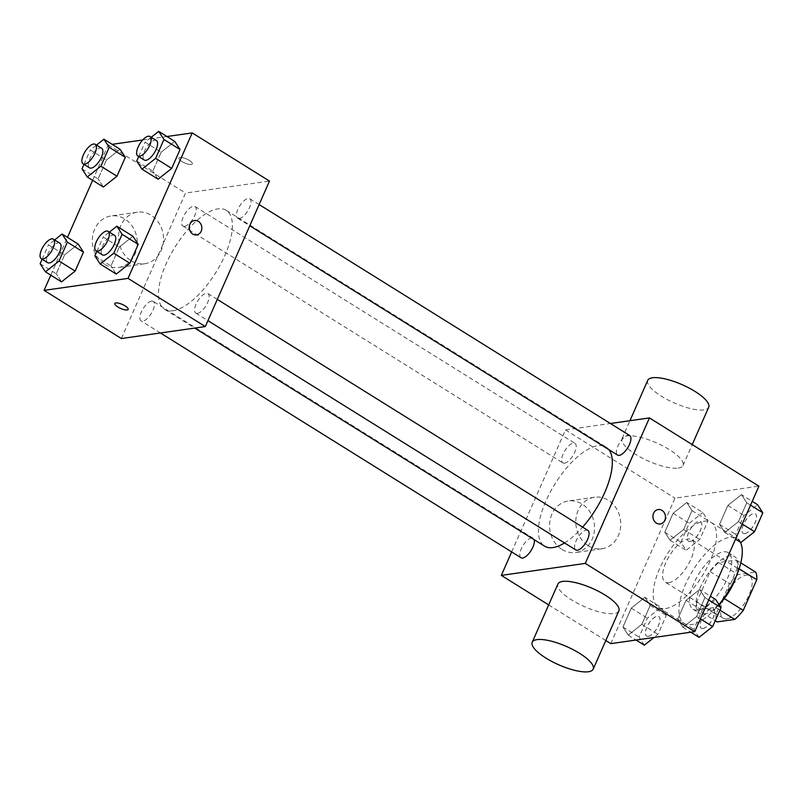 <?xml version="1.0" encoding="UTF-8"?>
<svg xmlns="http://www.w3.org/2000/svg" width="803" height="803" viewBox="0 0 803 803"><rect width="100%" height="100%" fill="white"/><g stroke="black" fill="none" stroke-linecap="round" stroke-linejoin="round"><path stroke-width="0.6" stroke-dasharray="4.01 3.01" d="M668.789 582.707A24.993 10.309 -58.1 0 0 689.235 562.742A24.993 10.309 -58.1 0 0 691.634 539.676A24.993 10.309 -58.1 0 0 669.672 555.435A24.993 10.309 -58.1 0 0 665.195 582.095A24.993 10.309 -58.1 0 0 668.789 582.707M726.745 618.832A24.993 10.309 -58.1 0 0 747.191 598.867A24.993 10.309 -58.1 0 0 749.59 575.811A24.993 10.309 -58.1 0 0 727.628 591.56A24.993 10.309 -58.1 0 0 723.152 618.22A24.993 10.309 -58.1 0 0 726.745 618.832M739.121 568.755L737.445 567.711A32.25 13.3 -58.1 0 0 736.311 560.072L718.645 562.592A32.25 13.3 -58.1 0 0 710.163 571.606L696.653 602.23L715.975 614.275L729.485 583.651A32.25 13.3 -58.1 0 1 737.967 574.637L755.633 572.117M715.975 614.275A32.25 13.3 -58.1 0 0 717.109 621.913M737.445 567.711L724.326 598.576M719.92 610.129L715.463 607.349L697.787 609.868L715.242 620.749M715.463 607.349A32.25 13.3 -58.1 0 0 723.945 598.335M696.653 602.23A32.25 13.3 -58.1 0 0 697.787 609.868M719.066 604.669A33.314 13.741 121.9 0 1 699.423 613.251A33.314 13.741 121.9 0 1 705.395 577.708A33.314 13.741 121.9 0 1 734.675 556.7A33.314 13.741 121.9 0 1 736.16 576.544M727.398 578.561A33.314 13.741 -58.1 0 0 728.241 552.685A33.314 13.741 -58.1 0 0 698.951 573.693A33.314 13.741 -58.1 0 0 692.989 609.236A33.314 13.741 -58.1 0 0 697.777 610.049A33.314 13.741 -58.1 0 0 727.398 578.561M710.163 571.606L729.485 583.651M736.311 560.072L740.808 562.873M718.645 562.592L737.967 574.637M740.346 542.155A49.977 20.607 -58.1 0 0 737.054 538.542A49.977 20.607 -58.1 0 0 693.119 570.06A49.977 20.607 -58.1 0 0 684.176 623.369A49.977 20.607 -58.1 0 0 691.363 624.604A49.977 20.607 -58.1 0 0 718.986 604.539M665.607 608.544A49.977 20.607 -58.1 0 0 706.489 568.604A49.977 20.607 -58.1 0 0 711.287 522.492A49.977 20.607 -58.1 0 0 667.363 554A49.977 20.607 -58.1 0 0 658.41 607.309A49.977 20.607 -58.1 0 0 665.607 608.544M741.47 494.668L746.75 502.768L738.419 521.669L724.808 532.469L719.528 524.369L727.859 505.468L741.47 494.668L746.75 502.768L738.419 521.669L724.808 532.469L719.528 524.369L727.859 505.468L741.47 494.668L752.21 501.363M686.736 502.487L692.015 510.588L683.674 529.478L670.063 540.278L664.794 532.178L673.125 513.278L686.736 502.487L692.015 510.588L683.674 529.478L670.063 540.278L664.794 532.178L673.125 513.278L686.736 502.487L702.836 512.515L708.116 520.625L699.774 539.516L686.163 550.316L680.894 542.216L689.225 523.315L702.836 512.515M610.792 643.635L674.962 498.151L758.915 486.166M699.644 589.522L704.914 597.623L696.582 616.523L682.972 627.314L677.692 619.213L686.023 600.313L699.644 589.522L704.914 597.623L696.582 616.523L682.972 627.314L677.692 619.213L686.023 600.313L699.644 589.522L710.374 596.207M644.899 597.332L650.179 605.432L641.848 624.332L628.237 635.133L622.957 627.033L631.288 608.132L644.899 597.332L650.179 605.432L641.848 624.332L628.237 635.133L622.957 627.033L631.288 608.132L644.899 597.332L660.999 607.369L666.279 615.469L657.948 634.37L654.054 637.452M564.529 542.938A58.308 24.04 -58.1 0 0 582.617 527.119M608.995 449.73A58.308 24.04 -58.1 0 0 606.225 447.171A58.308 24.04 -58.1 0 0 554.973 483.938A58.308 24.04 -58.1 0 0 544.534 546.14M511.672 551.922L565.483 429.906L610.38 423.502M564.499 463.18A11.493 4.738 -58.1 0 0 573.904 453.986A11.493 4.738 -58.1 0 0 575.008 443.386A11.493 4.738 -58.1 0 0 564.9 450.634A11.493 4.738 -58.1 0 0 562.843 462.889A11.493 4.738 -58.1 0 0 564.499 463.18M629.743 435.567A11.493 4.738 -58.1 0 0 619.635 442.814A11.493 4.738 -58.1 0 0 617.577 455.08M587.906 530.422A11.493 4.738 -58.1 0 0 577.809 537.669A11.493 4.738 -58.1 0 0 575.741 549.925M521.006 557.744A11.493 4.738 121.9 0 1 522.111 547.134A11.493 4.738 121.9 0 1 531.516 537.95A11.493 4.738 121.9 0 1 533.172 538.231A11.493 4.738 121.9 0 1 534.186 539.686M565.483 429.906L674.962 498.151M548.69 604.92L605.813 640.523M562.01 549.463A26.027 22.404 81.9 0 0 575.721 552.504A26.027 22.404 81.9 0 0 594.22 523.566A26.027 22.404 81.9 0 0 568.363 500.972A26.027 22.404 81.9 0 0 549.804 521.809A26.027 22.404 81.9 0 0 562.01 549.463M678.294 468.079A33.314 9.947 -156.2 0 0 683.022 465.459A33.314 9.947 -156.2 0 0 656.553 442.915A33.314 9.947 -156.2 0 0 622.054 438.568A33.314 9.947 -156.2 0 0 641.868 457.911A33.314 9.947 -156.2 0 0 678.294 468.079M618.862 610.942A33.314 9.947 23.8 0 1 584.363 606.596A33.314 9.947 23.8 0 1 557.884 584.052M647.72 380.381A33.314 9.947 -156.2 0 0 667.534 399.723A33.314 9.947 -156.2 0 0 703.96 409.881A33.314 9.947 -156.2 0 0 708.688 407.272M588.238 545.719A26.027 22.404 81.9 0 0 601.949 548.76A26.027 22.404 81.9 0 0 620.448 519.822A26.027 22.404 81.9 0 0 594.581 497.218A26.027 22.404 81.9 0 0 576.032 518.065A26.027 22.404 81.9 0 0 588.238 545.719M660.237 523.968L660.237 523.968A7.287 6.273 -98.1 0 1 656.402 523.124A7.287 6.273 -98.1 0 1 652.98 515.375A7.287 6.273 -98.1 0 1 658.179 509.544L658.179 509.544M172.966 310.731A58.308 24.04 -58.1 0 0 220.664 264.137A58.308 24.04 -58.1 0 0 226.265 210.326A58.308 24.04 -58.1 0 0 175.024 247.093A58.308 24.04 -58.1 0 0 164.585 309.296A58.308 24.04 -58.1 0 0 172.966 310.731M151.566 301.105A11.493 4.738 121.9 0 1 153.222 301.386A11.493 4.738 121.9 0 1 151.165 313.652A11.493 4.738 121.9 0 1 141.057 320.899A11.493 4.738 121.9 0 1 142.161 310.289A11.493 4.738 121.9 0 1 151.566 301.105M239.284 218.516A11.493 4.738 -58.1 0 0 248.689 209.332A11.493 4.738 -58.1 0 0 249.793 198.722A11.493 4.738 -58.1 0 0 239.685 205.969A11.493 4.738 -58.1 0 0 237.628 218.235A11.493 4.738 -58.1 0 0 239.284 218.516M197.448 313.371A11.493 4.738 -58.1 0 0 206.853 304.176A11.493 4.738 -58.1 0 0 207.957 293.577A11.493 4.738 -58.1 0 0 197.849 300.824A11.493 4.738 -58.1 0 0 195.791 313.08A11.493 4.738 -58.1 0 0 197.448 313.371M184.549 226.336A11.493 4.738 -58.1 0 0 193.955 217.141A11.493 4.738 -58.1 0 0 195.059 206.542A11.493 4.738 -58.1 0 0 184.951 213.789A11.493 4.738 -58.1 0 0 182.893 226.044A11.493 4.738 -58.1 0 0 184.549 226.336M121.363 338.545L185.533 193.061L269.487 181.076M106.418 160.018L120.028 149.228L106.418 160.018L98.086 178.918L106.418 160.018L90.317 149.98L96.48 145.092M103.356 187.019L98.086 178.918L103.356 187.019M119.326 247.053L132.937 236.263L119.326 247.053L110.985 265.954L119.326 247.053L103.226 237.026L109.389 232.127M116.264 274.054L110.985 265.954L116.264 274.054M92.626 180.324L108.254 144.891L112.189 144.329M142.713 139.973L166.924 136.52M50.79 275.178L67.462 237.387M161.152 152.209L174.763 141.408L161.152 152.209L152.821 171.099L161.152 152.209L145.052 142.171L151.225 137.283M158.101 179.199L152.821 171.099L158.101 179.199M64.581 254.872L78.192 244.072L64.581 254.872L56.25 273.773L64.581 254.872L48.481 244.835L54.654 239.946M61.53 281.873L56.25 273.773L61.53 281.873M108.254 144.891L185.533 193.061M104.781 264.448A26.027 22.404 81.9 0 0 118.493 267.489A26.027 22.404 81.9 0 0 136.992 238.551A26.027 22.404 81.9 0 0 111.135 215.947A26.027 22.404 81.9 0 0 92.576 236.785A26.027 22.404 81.9 0 0 104.781 264.448M191.285 164.495A7.287 2.178 -156.2 0 0 192.318 163.922A7.287 2.178 -156.2 0 0 186.527 158.984A7.287 2.178 -156.2 0 0 178.979 158.04A7.287 2.178 -156.2 0 0 183.315 162.266A7.287 2.178 -156.2 0 0 191.285 164.495A7.287 2.178 -156.2 0 0 192.318 163.922A7.287 2.178 -156.2 0 0 186.527 158.994A7.287 2.178 -156.2 0 0 178.979 158.04A7.287 2.178 -156.2 0 0 183.315 162.276A7.287 2.178 -156.2 0 0 191.285 164.495M114.819 303.514L114.819 303.514A7.287 2.178 23.8 0 1 115.853 302.942A7.287 2.178 23.8 0 1 123.823 305.16A7.287 2.178 23.8 0 1 128.159 309.396L128.149 309.396M131.009 260.704A26.027 22.404 81.9 0 0 144.721 263.745A26.027 22.404 81.9 0 0 163.22 234.807A26.027 22.404 81.9 0 0 137.353 212.203A26.027 22.404 81.9 0 0 118.804 233.041A26.027 22.404 81.9 0 0 131.009 260.704M196.564 234.938L196.574 234.938A7.287 6.273 -98.1 0 1 192.73 234.085A7.287 6.273 -98.1 0 1 189.317 226.346A7.287 6.273 -98.1 0 1 194.507 220.514L194.517 220.514M42.137 259.239L48.481 244.835M59.844 243.179A11.493 4.738 -58.1 0 0 49.736 250.426A11.493 4.738 -58.1 0 0 47.678 262.691M40.15 263.735L56.25 273.773M83.974 164.384L90.317 149.98M101.68 148.334A11.493 4.738 -58.1 0 0 91.572 155.581A11.493 4.738 -58.1 0 0 89.514 167.837M81.986 168.881L98.086 178.918M96.872 251.419L103.226 237.026M114.578 235.369A11.493 4.738 -58.1 0 0 104.48 242.616A11.493 4.738 -58.1 0 0 102.423 254.872M94.884 255.916L110.985 265.954M138.708 156.565L145.052 142.171M156.414 140.515A11.493 4.738 -58.1 0 0 146.307 147.762A11.493 4.738 -58.1 0 0 144.249 160.028M136.721 161.072L152.821 171.099M644.327 645.17L639.058 637.07L647.389 618.169L660.999 607.369M648.242 636.307A11.493 4.738 -58.1 0 0 657.647 627.123A11.493 4.738 -58.1 0 0 658.751 616.513A11.493 4.738 -58.1 0 0 648.643 623.76A11.493 4.738 -58.1 0 0 646.586 636.026A11.493 4.738 -58.1 0 0 648.242 636.307M650.179 605.432L666.279 615.469M641.848 624.332L657.948 634.37M628.237 635.133L636.076 640.021M622.957 627.033L639.058 637.07M631.288 608.132L647.389 618.169M648.292 636.337A11.493 4.738 -58.1 0 0 657.697 627.153A11.493 4.738 -58.1 0 0 658.801 616.543A11.493 4.738 -58.1 0 0 648.694 623.79A11.493 4.738 -58.1 0 0 646.636 636.056A11.493 4.738 -58.1 0 0 648.292 636.337M690.078 541.453A11.493 4.738 -58.1 0 0 699.473 532.269A11.493 4.738 -58.1 0 0 700.577 521.659A11.493 4.738 -58.1 0 0 690.48 528.906A11.493 4.738 -58.1 0 0 688.422 541.172A11.493 4.738 -58.1 0 0 690.078 541.453M692.015 510.588L708.116 520.625M683.674 529.478L699.774 539.516M670.063 540.278L686.163 550.316M664.794 532.178L680.894 542.216M673.125 513.278L689.225 523.315M690.128 541.483A11.493 4.738 -58.1 0 0 699.533 532.299A11.493 4.738 -58.1 0 0 700.638 521.699A11.493 4.738 -58.1 0 0 690.53 528.946A11.493 4.738 -58.1 0 0 688.472 541.202A11.493 4.738 -58.1 0 0 690.128 541.483M699.072 637.351L693.792 629.251L702.123 610.35L715.734 599.56M702.976 628.488A11.493 4.738 -58.1 0 0 712.381 619.304A11.493 4.738 -58.1 0 0 713.486 608.694A11.493 4.738 -58.1 0 0 703.378 615.951A11.493 4.738 -58.1 0 0 701.32 628.207A11.493 4.738 -58.1 0 0 702.976 628.488M704.914 597.623L708.708 599.982M696.582 616.523L700.377 618.882M682.972 627.314L690.811 632.212M677.692 619.213L693.792 629.251M686.023 600.313L702.123 610.35M703.026 628.528A11.493 4.738 -58.1 0 0 712.432 619.334A11.493 4.738 -58.1 0 0 713.536 608.734A11.493 4.738 -58.1 0 0 703.428 615.981A11.493 4.738 -58.1 0 0 701.37 628.237A11.493 4.738 -58.1 0 0 703.026 628.528M740.898 542.497L735.628 534.396L743.959 515.506L757.57 504.706M744.813 533.644A11.493 4.738 -58.1 0 0 754.218 524.449A11.493 4.738 -58.1 0 0 755.322 513.85A11.493 4.738 -58.1 0 0 745.214 521.097A11.493 4.738 -58.1 0 0 743.156 533.353A11.493 4.738 -58.1 0 0 744.813 533.644M746.75 502.768L750.544 505.137M738.419 521.669L742.213 524.028M724.808 532.469L735.538 539.154M719.528 524.369L735.628 534.396M727.859 505.468L743.959 515.506M744.863 533.674A11.493 4.738 -58.1 0 0 754.268 524.489A11.493 4.738 -58.1 0 0 755.372 513.88A11.493 4.738 -58.1 0 0 745.264 521.127A11.493 4.738 -58.1 0 0 743.207 533.393A11.493 4.738 -58.1 0 0 744.863 533.674M749.59 575.811L691.634 539.676M723.152 618.22L665.195 582.095M692.989 609.236L699.423 613.251M728.241 552.685L734.675 556.7M658.41 607.309L684.176 623.369M711.287 522.492L737.054 538.542M683.022 465.459L692.226 444.601M622.054 438.568L629.933 420.712M594.581 497.218L568.363 500.972M601.949 548.76L575.721 552.504M164.585 309.296L194.707 328.076M226.265 210.326L606.225 447.171M533.172 538.231L153.222 301.386M160.419 332.964L141.057 320.899M237.628 218.235L249.763 225.794M249.793 198.722L259.128 204.544M195.791 313.08L207.927 320.648M207.957 293.577L217.302 299.399M182.893 226.044L562.843 462.889M195.059 206.542L575.008 443.386M137.353 212.203L111.135 215.947M144.721 263.745L118.493 267.489"/><path stroke-width="1.2" d="M739.121 568.755L756.767 579.756A32.25 13.3 -58.1 0 0 755.633 572.117L740.808 562.873M756.767 579.756L743.257 610.38A32.25 13.3 -58.1 0 1 734.775 619.394L717.109 621.913L715.242 620.749M724.326 598.576L743.257 610.38M719.92 610.129L734.775 619.394M736.16 576.544A33.314 13.741 121.9 0 1 733.842 582.576A33.314 13.741 121.9 0 1 719.066 604.669M718.986 604.539A49.977 20.607 -58.1 0 0 740.346 542.155M610.38 423.502L649.436 417.921L758.915 486.166L694.746 631.65L610.792 643.635L605.813 640.523M649.436 417.921L585.267 563.405L694.746 631.65M656.402 523.124A7.287 6.273 -98.1 0 1 652.99 515.375A7.287 6.273 -98.1 0 1 658.179 509.544A7.287 6.273 -98.1 0 1 665.416 515.867A7.287 6.273 -98.1 0 1 660.237 523.968A7.287 6.273 -98.1 0 1 656.402 523.124M194.707 328.076L544.534 546.14A58.308 24.04 -58.1 0 0 552.916 547.576A58.308 24.04 -58.1 0 0 564.529 542.938M582.617 527.119A58.308 24.04 -58.1 0 0 608.995 449.73M585.267 563.405L501.323 575.39L511.672 551.922M249.763 225.794L617.577 455.08A11.493 4.738 -58.1 0 0 619.233 455.361A11.493 4.738 -58.1 0 0 628.639 446.177A11.493 4.738 -58.1 0 0 629.743 435.567L259.128 204.544M207.927 320.648L575.741 549.925A11.493 4.738 -58.1 0 0 577.397 550.216A11.493 4.738 -58.1 0 0 586.802 541.031A11.493 4.738 -58.1 0 0 587.906 530.422L217.302 299.399M534.186 539.686A11.493 4.738 121.9 0 1 529.99 552.153A11.493 4.738 121.9 0 1 521.006 557.744L160.419 332.964M501.323 575.39L548.69 604.92M532.218 642.239L557.884 584.052A33.314 9.947 23.8 0 1 562.612 581.442A33.314 9.947 23.8 0 1 599.038 591.6A33.314 9.947 23.8 0 1 618.862 610.942L593.196 669.13A33.314 9.947 23.8 0 1 558.697 664.784A33.314 9.947 23.8 0 1 532.218 642.239A33.314 9.947 23.8 0 1 536.946 639.63A33.314 9.947 23.8 0 1 573.372 649.788A33.314 9.947 23.8 0 1 593.196 669.13M692.226 444.601L708.688 407.272A33.314 9.947 -156.2 0 0 682.219 384.727A33.314 9.947 -156.2 0 0 647.72 380.381L629.933 420.712M658.179 509.544A7.287 6.273 -98.1 0 1 665.416 515.867A7.287 6.273 -98.1 0 1 660.237 523.968M166.924 136.52L192.208 132.907L269.487 181.076L205.317 326.56L121.363 338.545L44.085 290.375L50.79 275.178M192.208 132.907L128.038 278.38L205.317 326.56M192.73 234.085A7.287 6.273 -98.1 0 1 189.317 226.346A7.287 6.273 -98.1 0 1 194.517 220.514A7.287 6.273 -98.1 0 1 201.754 226.837A7.287 6.273 -98.1 0 1 196.574 234.938A7.287 6.273 -98.1 0 1 192.73 234.085M120.028 149.228L125.308 157.328L116.977 176.218L103.356 187.019L116.977 176.218L125.308 157.328L120.028 149.228L103.928 139.19L109.208 147.29L100.877 166.181L87.266 176.981L81.986 168.881L83.974 164.384M132.937 236.263L138.206 244.363L129.875 263.254L116.264 274.054L129.875 263.254L138.206 244.363L132.937 236.263L116.837 226.225L122.106 234.325L113.775 253.226L100.164 264.016L94.884 255.916L96.872 251.419M112.189 144.329L142.713 139.973M67.462 237.387L92.626 180.324M128.038 278.38L44.085 290.375M174.763 141.408L180.043 149.509L171.712 168.409L158.101 179.199L171.712 168.409L180.043 149.509L174.763 141.408L158.673 131.371L163.942 139.471L155.611 158.372L142.001 169.172L136.721 161.072L138.708 156.565M78.192 244.072L83.472 252.172L75.141 271.073L61.53 281.873L75.141 271.073L83.472 252.172L78.192 244.072L62.102 234.034L67.372 242.135L59.041 261.035L45.43 271.836L40.15 263.735L42.137 259.239M115.853 302.942A7.287 2.178 23.8 0 1 123.823 305.17A7.287 2.178 23.8 0 1 128.149 309.396A7.287 2.178 23.8 0 1 120.611 308.442A7.287 2.178 23.8 0 1 114.819 303.514A7.287 2.178 23.8 0 1 115.853 302.942M128.159 309.396A7.287 2.178 23.8 0 1 120.611 308.442A7.287 2.178 23.8 0 1 114.819 303.514M194.507 220.514A7.287 6.273 -98.1 0 1 201.754 226.837A7.287 6.273 -98.1 0 1 196.564 234.938M54.654 239.946L62.102 234.034M41.244 258.676L47.678 262.691A11.493 4.738 -58.1 0 0 49.334 262.972A11.493 4.738 -58.1 0 0 58.739 253.788A11.493 4.738 -58.1 0 0 59.844 243.179L53.399 239.164A11.493 4.738 -58.1 0 0 43.302 246.411A11.493 4.738 -58.1 0 0 41.244 258.676A11.493 4.738 -58.1 0 0 42.89 258.957A11.493 4.738 -58.1 0 0 52.295 249.773A11.493 4.738 -58.1 0 0 53.399 239.164M67.372 242.135L83.472 252.172M59.041 261.035L75.141 271.073M45.43 271.836L61.53 281.873M96.48 145.092L103.928 139.19M83.08 163.822L89.514 167.837A11.493 4.738 -58.1 0 0 91.171 168.118A11.493 4.738 -58.1 0 0 100.576 158.934A11.493 4.738 -58.1 0 0 101.68 148.334L95.236 144.319A11.493 4.738 -58.1 0 0 85.138 151.566A11.493 4.738 -58.1 0 0 83.08 163.822A11.493 4.738 -58.1 0 0 84.727 164.113A11.493 4.738 -58.1 0 0 94.132 154.919A11.493 4.738 -58.1 0 0 95.236 144.319M109.208 147.29L125.308 157.328M100.877 166.181L116.977 176.218M87.266 176.981L103.356 187.019M109.389 232.127L116.837 226.225M95.979 250.857L102.423 254.872A11.493 4.738 -58.1 0 0 104.069 255.163A11.493 4.738 -58.1 0 0 113.474 245.969A11.493 4.738 -58.1 0 0 114.578 235.369L108.144 231.354A11.493 4.738 -58.1 0 0 98.036 238.601A11.493 4.738 -58.1 0 0 95.979 250.857A11.493 4.738 -58.1 0 0 97.635 251.148A11.493 4.738 -58.1 0 0 107.04 241.954A11.493 4.738 -58.1 0 0 108.144 231.354M122.106 234.325L138.206 244.363M113.775 253.226L129.875 263.254M100.164 264.016L116.264 274.054M151.225 137.283L158.673 131.371M137.815 156.013L144.249 160.028A11.493 4.738 -58.1 0 0 145.905 160.309A11.493 4.738 -58.1 0 0 155.31 151.125A11.493 4.738 -58.1 0 0 156.414 140.515L149.97 136.5A11.493 4.738 -58.1 0 0 139.873 143.747A11.493 4.738 -58.1 0 0 137.815 156.013A11.493 4.738 -58.1 0 0 139.461 156.294A11.493 4.738 -58.1 0 0 148.866 147.11A11.493 4.738 -58.1 0 0 149.97 136.5M163.942 139.471L180.043 149.509M155.611 158.372L171.712 168.409M142.001 169.172L158.101 179.199M654.054 637.452L644.327 645.17L636.076 640.021M710.374 596.207L715.734 599.56L721.014 607.66L712.683 626.551L699.072 637.351L690.811 632.212M708.708 599.982L721.014 607.66M700.377 618.882L712.683 626.551M752.21 501.363L757.57 504.706L762.85 512.806L754.519 531.706L740.898 542.497L735.538 539.154M750.544 505.137L762.85 512.806M742.213 524.028L754.519 531.706"/></g></svg>
